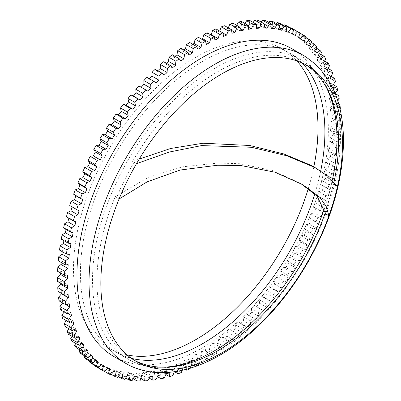 <?xml version="1.0" encoding="UTF-8"?>
<svg xmlns="http://www.w3.org/2000/svg" width="401" height="401" viewBox="0 0 401 401"><rect width="100%" height="100%" fill="white"/><g stroke="black" fill="none" stroke-linecap="round" stroke-linejoin="round"><path stroke-width="0.3" stroke-dasharray="2 1.5" d="M291.537 48.541A177.773 102.636 -60 0 1 328.359 129.924A177.773 102.636 120 0 1 250.76 308.83A177.773 102.636 120 0 1 113.769 356.454M302.615 184.61L299.096 182.58L272.204 170.455L239.638 163.723L218.094 163.062L182.44 166.841L148.5 177.267L115.172 196.746L119.077 199.001M115.172 196.746A170.861 98.646 120 0 0 96.937 280.971A170.861 98.646 120 0 0 132.325 359.191A170.861 98.646 120 0 0 134.3 360.278M325.081 212.6A169.232 97.709 120 0 0 333.336 183.713L333.527 184.285L337.431 186.535M325.051 213.417L333.527 184.275A170.861 98.646 120 0 0 334.038 181.949M305.116 64.411A170.861 98.646 120 0 0 303.186 63.248A170.861 98.646 120 0 0 132.596 161.418L136.5 163.673M132.596 161.418L139.242 159.052M333.336 183.713L323.457 173.523L311.467 165.503M299.096 182.58L300.83 183.598M249.943 327.101C208.61 364.624 160.606 378.288 128.305 359.206A172.886 99.819 120 0 1 92.501 280.063A172.886 99.819 -60 0 1 167.964 106.075A172.886 99.819 -60 0 1 301.191 59.759L289.096 52.772A172.886 99.819 -60 0 0 155.869 99.092A172.886 99.819 -60 0 0 80.406 273.076A172.886 99.819 120 0 0 116.21 352.223A172.886 99.819 -60 0 1 80.406 273.076A172.886 99.819 -60 0 1 155.869 99.092A172.886 99.819 -60 0 1 289.096 52.772A172.886 99.819 -60 0 1 302.018 62.902A172.886 99.819 -60 0 0 289.096 52.772L282.184 48.782A172.886 99.819 -60 0 1 296.946 60.892M164.255 367.191A172.886 99.819 120 0 1 128.305 359.206L116.21 352.223A172.886 99.819 120 0 0 131.443 358.354A172.886 99.819 -60 0 1 116.21 352.223L109.298 348.233A172.886 99.819 -60 0 1 73.493 269.086A172.886 99.819 -60 0 1 148.956 95.102A172.886 99.819 -60 0 1 282.184 48.782M314.835 193.823A172.886 99.819 120 0 0 320.69 171.087A172.886 99.819 -60 0 1 314.835 193.823M336.299 96.496A65.308 37.704 120 0 0 335.411 96.867A191.071 110.315 120 0 0 334.8 93.714A65.308 37.704 120 0 0 335.091 93.348M339.03 105.137A65.308 37.704 120 0 0 336.735 105.884A191.071 110.315 120 0 0 336.319 102.581A65.308 37.704 120 0 0 337.782 100.862M190.249 368.228A65.308 37.704 120 0 0 191.467 364.429A191.071 110.315 120 0 0 194.56 362.9A65.308 37.704 120 0 0 195.508 366.028A195.493 112.866 120 0 0 198.836 364.258A65.308 37.704 120 0 0 200.034 359.993A191.071 110.315 120 0 0 203.132 358.233A65.308 37.704 120 0 0 204.274 361.166A195.493 112.866 120 0 0 207.608 359.151A65.308 37.704 120 0 0 208.605 354.92A191.071 110.315 120 0 0 211.698 352.935A65.308 37.704 120 0 0 213.041 355.667A195.493 112.866 120 0 0 216.36 353.416A65.308 37.704 120 0 0 217.152 349.236A191.071 110.315 120 0 0 220.229 347.035A65.308 37.704 120 0 0 221.763 349.552A195.493 112.866 120 0 0 225.056 347.071A65.308 37.704 120 0 0 225.643 342.96A191.071 110.315 120 0 0 228.69 340.549A65.308 37.704 120 0 0 230.405 342.845A195.493 112.866 120 0 0 233.663 340.143A65.308 37.704 120 0 0 234.044 336.118A191.071 110.315 120 0 0 237.046 333.512A65.308 37.704 120 0 0 238.941 335.567A195.493 112.866 120 0 0 242.144 332.665A65.308 37.704 120 0 0 242.314 328.74A191.071 110.315 120 0 0 245.267 325.943A65.308 37.704 120 0 0 247.327 327.757A195.493 112.866 120 0 0 250.465 324.66A65.308 37.704 120 0 0 250.424 320.85A191.071 110.315 120 0 0 253.312 317.883A65.308 37.704 120 0 0 255.532 319.447A195.493 112.866 120 0 0 258.595 316.163A65.308 37.704 120 0 0 258.344 312.484A191.071 110.315 120 0 0 261.151 309.351A65.308 37.704 120 0 0 261.943 309.833A65.308 37.704 120 0 0 263.527 310.66A195.493 112.866 120 0 0 266.5 307.206A65.308 37.704 120 0 0 266.038 303.677A191.071 110.315 120 0 0 268.76 300.394A65.308 37.704 120 0 0 271.276 301.442A195.493 112.866 120 0 0 274.149 297.833A65.308 37.704 120 0 0 273.477 294.464A191.071 110.315 120 0 0 276.099 291.041A65.308 37.704 120 0 0 278.75 291.823A195.493 112.866 120 0 0 281.507 288.073A65.308 37.704 120 0 0 280.635 284.875A191.071 110.315 120 0 0 283.146 281.332A65.308 37.704 120 0 0 285.913 281.843A195.493 112.866 120 0 0 288.55 277.968A65.308 37.704 120 0 0 287.477 274.961A191.071 110.315 120 0 0 289.863 271.302A65.308 37.704 120 0 0 292.745 271.547A195.493 112.866 120 0 0 295.246 267.557A65.308 37.704 120 0 0 293.973 264.75A191.071 110.315 120 0 0 296.234 261.001A65.308 37.704 120 0 0 299.211 260.971A195.493 112.866 120 0 0 301.567 256.886A65.308 37.704 120 0 0 300.103 254.294A191.071 110.315 120 0 0 302.224 250.46A65.308 37.704 120 0 0 305.291 250.159A195.493 112.866 120 0 0 307.492 245.998A65.308 37.704 120 0 0 305.843 243.623A191.071 110.315 120 0 0 307.818 239.728A65.308 37.704 120 0 0 310.955 239.156A195.493 112.866 120 0 0 312.996 234.936A65.308 37.704 120 0 0 311.166 232.791A191.071 110.315 120 0 0 312.986 228.846A65.308 37.704 120 0 0 316.188 228.004A195.493 112.866 120 0 0 318.058 223.738A65.308 37.704 120 0 0 316.053 221.833A191.071 110.315 120 0 0 317.707 217.853A65.308 37.704 120 0 0 320.96 216.751A195.493 112.866 120 0 0 322.65 212.46A65.308 37.704 120 0 0 320.484 210.801A191.071 110.315 120 0 0 321.968 206.806A65.308 37.704 120 0 0 325.256 205.437A195.493 112.866 120 0 0 326.76 201.137A65.308 37.704 120 0 0 325.251 200.179A65.308 37.704 120 0 0 324.439 199.733A191.071 110.315 120 0 0 325.747 195.738A65.308 37.704 120 0 0 329.061 194.114A195.493 112.866 120 0 0 330.369 189.823A65.308 37.704 120 0 0 327.903 188.681A191.071 110.315 120 0 0 329.036 184.696A65.308 37.704 120 0 0 332.354 182.826A195.493 112.866 120 0 0 333.467 178.555A65.308 37.704 120 0 0 330.865 177.678A191.071 110.315 120 0 0 331.807 173.728A65.308 37.704 120 0 0 335.126 171.618A195.493 112.866 120 0 0 336.038 167.387A65.308 37.704 120 0 0 333.311 166.781A191.071 110.315 120 0 0 334.063 162.871A65.308 37.704 120 0 0 337.361 160.53A195.493 112.866 120 0 0 338.073 156.36A65.308 37.704 120 0 0 335.231 156.024A191.071 110.315 120 0 0 335.792 152.179A65.308 37.704 120 0 0 339.056 149.613A195.493 112.866 120 0 0 339.557 145.523A65.308 37.704 120 0 0 336.614 145.453A191.071 110.315 120 0 0 336.98 141.688A65.308 37.704 120 0 0 340.203 138.911A195.493 112.866 120 0 0 340.494 134.911A65.308 37.704 120 0 0 337.457 135.112A191.071 110.315 120 0 0 337.632 131.443A65.308 37.704 120 0 0 340.795 128.465A195.493 112.866 120 0 0 340.875 124.571A65.308 37.704 120 0 0 337.762 125.047A191.071 110.315 120 0 0 337.737 121.483A65.308 37.704 120 0 0 340.835 118.315A195.493 112.866 120 0 0 340.7 114.546A65.308 37.704 120 0 0 337.517 115.287A191.071 110.315 120 0 0 337.296 111.849A65.308 37.704 120 0 0 339.978 108.892M182.194 370.344A65.308 37.704 120 0 0 182.951 368.213A191.071 110.315 120 0 0 186.024 366.925A65.308 37.704 120 0 0 186.525 369.286M174.345 371.772A65.308 37.704 120 0 0 174.515 371.331A191.071 110.315 120 0 0 177.553 370.283A65.308 37.704 120 0 0 177.673 371.241M104.621 371.491L101.533 369.707A195.493 112.866 -60 0 0 103.999 370.87A65.308 37.704 120 0 0 106.902 367.341A191.071 110.315 120 0 0 109.262 368.303A65.308 37.704 120 0 0 108.135 372.559L111.313 374.389M110.907 374.86L103.999 370.87M117.653 377.446L110.741 373.456A195.493 112.866 -60 0 1 108.135 372.559M118.335 376.579L115.097 374.704A195.493 112.866 -60 0 0 117.824 375.336A65.308 37.704 120 0 0 120.506 371.526A191.071 110.315 120 0 0 123.097 371.988A65.308 37.704 120 0 0 122.38 376.148L125.668 378.048M124.736 379.326L117.824 375.336M132.135 380.499L125.222 376.509A195.493 112.866 -60 0 1 122.38 376.148M133.272 378.79L129.954 376.87A195.493 112.866 -60 0 0 132.906 376.96A65.308 37.704 120 0 0 135.317 372.935A191.071 110.315 120 0 0 138.104 372.885A65.308 37.704 120 0 0 137.799 376.88L141.132 378.805M139.819 380.95L132.906 376.96M147.753 380.684L140.841 376.694A195.493 112.866 -60 0 1 137.799 376.88M149.207 378.088L145.874 376.168A195.493 112.866 -60 0 0 148.997 375.712A65.308 37.704 120 0 0 151.102 371.532A191.071 110.315 120 0 0 154.039 370.98A65.308 37.704 120 0 0 154.154 374.74L157.463 376.654M155.909 379.702L148.997 375.712M164.255 378.003L157.342 374.013A195.493 112.866 -60 0 1 154.154 374.74M165.874 374.494L162.6 372.604A195.493 112.866 -60 0 0 165.844 371.607A65.308 37.704 120 0 0 167.603 367.341A191.071 110.315 120 0 0 170.641 366.293A65.308 37.704 120 0 0 171.177 369.767L174.585 371.737M172.756 375.602L165.844 371.607M181.372 372.499L174.465 368.509A195.493 112.866 -60 0 1 171.177 369.767M185.563 369.537L179.854 366.238A195.493 112.866 -60 0 0 183.167 364.725A65.308 37.704 120 0 0 184.56 360.439A191.071 110.315 120 0 0 187.648 358.91A65.308 37.704 120 0 0 188.595 362.038L195.508 366.028M190.079 368.714L183.167 364.725M198.836 364.258L191.924 360.268A195.493 112.866 -60 0 1 188.595 362.038M204.274 361.166L197.367 357.176A195.493 112.866 -60 0 0 200.695 355.161A65.308 37.704 120 0 0 201.693 350.93A191.071 110.315 120 0 0 204.786 348.945A65.308 37.704 120 0 0 206.129 351.677L213.041 355.667M207.608 359.151L200.695 355.161M216.36 353.416L209.447 349.426A195.493 112.866 -60 0 1 206.129 351.677M221.763 349.552L214.851 345.562A195.493 112.866 -60 0 0 218.144 343.081A65.308 37.704 120 0 0 218.73 338.97A191.071 110.315 120 0 0 221.778 336.559A65.308 37.704 120 0 0 223.492 338.855L230.405 342.845M225.056 347.071L218.144 343.081M233.663 340.143L226.75 336.153A195.493 112.866 -60 0 1 223.492 338.855M238.941 335.567L232.029 331.577A195.493 112.866 -60 0 0 235.232 328.675A65.308 37.704 120 0 0 235.402 324.75A191.071 110.315 120 0 0 238.354 321.953A65.308 37.704 120 0 0 240.415 323.767L247.327 327.757M242.144 332.665L235.232 328.675M250.465 324.66L243.552 320.67A195.493 112.866 -60 0 1 240.415 323.767M255.532 319.447L248.62 315.457A195.493 112.866 -60 0 0 251.683 312.173A65.308 37.704 120 0 0 251.432 308.494A191.071 110.315 120 0 0 254.239 305.361A65.308 37.704 120 0 0 255.036 305.843A65.308 37.704 120 0 0 256.615 306.67L263.527 310.66M258.595 316.163L251.683 312.173M266.5 307.206L259.587 303.216A195.493 112.866 -60 0 1 256.615 306.67M271.276 301.442L264.364 297.452A195.493 112.866 -60 0 0 267.236 293.843A65.308 37.704 120 0 0 266.57 290.474A191.071 110.315 120 0 0 269.186 287.051A65.308 37.704 120 0 0 271.838 287.833L278.75 291.823M274.149 297.833L267.236 293.843M281.507 288.073L274.595 284.078A195.493 112.866 -60 0 1 271.838 287.833M285.913 281.843L279.001 277.853A195.493 112.866 -60 0 0 281.637 273.978A65.308 37.704 120 0 0 280.565 270.971A191.071 110.315 120 0 0 282.951 267.312A65.308 37.704 120 0 0 285.833 267.557L292.745 271.547M288.55 277.968L281.637 273.978M295.246 267.557L288.334 263.567A195.493 112.866 -60 0 1 285.833 267.557M299.211 260.971L292.299 256.981A195.493 112.866 -60 0 0 294.66 252.896A65.308 37.704 120 0 0 293.196 250.304A191.071 110.315 120 0 0 295.316 246.47A65.308 37.704 120 0 0 298.379 246.169L305.291 250.159M301.567 256.886L294.66 252.896M307.492 245.998L300.585 242.009A195.493 112.866 -60 0 1 298.379 246.169M310.955 239.156L304.048 235.166A195.493 112.866 -60 0 0 306.083 230.941A65.308 37.704 120 0 0 304.259 228.801A191.071 110.315 120 0 0 306.073 224.856A65.308 37.704 120 0 0 309.276 224.014L316.188 228.004M312.996 234.936L306.083 230.941M318.058 223.738L311.146 219.748A195.493 112.866 -60 0 1 309.276 224.014M320.96 216.751L314.048 212.761A195.493 112.866 -60 0 0 315.737 208.465A65.308 37.704 120 0 0 313.572 206.811A191.071 110.315 120 0 0 315.056 202.816A65.308 37.704 120 0 0 318.344 201.447L325.256 205.437M322.65 212.46L315.737 208.465M326.76 201.137L319.848 197.147A195.493 112.866 -60 0 1 318.344 201.447M329.061 194.114L322.148 190.124A195.493 112.866 -60 0 0 323.462 185.828A65.308 37.704 120 0 0 320.995 184.691A191.071 110.315 120 0 0 322.123 180.706A65.308 37.704 120 0 0 325.442 178.836L332.354 182.826M330.369 189.823L323.462 185.828M333.467 178.555L326.554 174.565A195.493 112.866 -60 0 1 325.442 178.836M335.126 171.618L328.213 167.628A195.493 112.866 -60 0 0 329.126 163.397A65.308 37.704 120 0 0 326.399 162.791A191.071 110.315 120 0 0 327.151 158.881A65.308 37.704 120 0 0 330.449 156.54L337.361 160.53M336.038 167.387L329.126 163.397M338.073 156.36L331.161 152.37A195.493 112.866 -60 0 1 330.449 156.54M339.056 149.613L332.148 145.623A195.493 112.866 -60 0 0 332.645 141.533A65.308 37.704 120 0 0 329.702 141.463A191.071 110.315 120 0 0 330.068 137.698A65.308 37.704 120 0 0 333.291 134.921L340.203 138.911M339.557 145.523L332.645 141.533M340.494 134.911L333.582 130.921A195.493 112.866 -60 0 1 333.291 134.921M340.795 128.465L333.883 124.475A195.493 112.866 -60 0 0 333.963 120.581A65.308 37.704 120 0 0 330.85 121.057A191.071 110.315 120 0 0 330.825 117.493A65.308 37.704 120 0 0 333.923 114.325L340.835 118.315M340.875 124.571L333.963 120.581M340.7 114.546L333.787 110.556A195.493 112.866 -60 0 1 333.923 114.325M340.314 108.506L333.401 104.511A195.493 112.866 -60 0 0 333.056 100.882A65.308 37.704 120 0 0 329.822 101.894A191.071 110.315 120 0 0 329.406 98.591A65.308 37.704 120 0 0 332.329 95.082L339.236 99.072M338.765 104.18L333.056 100.882M335.181 93.573L331.772 91.603A195.493 112.866 -60 0 1 332.329 95.082M337.612 90.055L330.7 86.065A195.493 112.866 -60 0 0 329.943 82.756A65.308 37.704 120 0 0 326.64 84.285A191.071 110.315 120 0 0 325.838 81.293A65.308 37.704 120 0 0 328.534 77.503L335.447 81.493M333.216 84.651L329.943 82.756M330.88 76.285L327.572 74.375A195.493 112.866 -60 0 1 328.534 77.503M332.745 73.418L325.833 69.428A195.493 112.866 -60 0 0 324.665 66.496A65.308 37.704 120 0 0 321.346 68.516A191.071 110.315 120 0 0 320.173 65.884A65.308 37.704 120 0 0 322.604 61.869L329.517 65.864M327.998 68.416L324.665 66.496M324.574 61.067L321.246 59.142A195.493 112.866 -60 0 1 322.604 61.869M325.777 58.857L318.865 54.867A195.493 112.866 -60 0 0 317.316 52.356A65.308 37.704 120 0 0 314.038 54.842A191.071 110.315 120 0 0 312.509 52.611A65.308 37.704 120 0 0 314.635 48.441L321.547 52.431M320.635 54.27L317.316 52.356M316.188 48.055L312.9 46.155A195.493 112.866 -60 0 1 314.635 48.441M316.835 46.606L309.923 42.616A195.493 112.866 -60 0 0 308.013 40.566A65.308 37.704 120 0 0 304.82 43.473A191.071 110.315 120 0 0 302.966 41.684A65.308 37.704 120 0 0 304.75 37.418L311.662 41.413M311.251 42.436L308.013 40.566M305.848 37.448L302.67 35.614A195.493 112.866 -60 0 1 304.75 37.418M306.053 36.862L299.141 32.872A195.493 112.866 -60 0 0 296.9 31.323A65.308 37.704 120 0 0 293.853 34.601A191.071 110.315 120 0 0 291.697 33.278A65.308 37.704 120 0 0 293.111 28.992M299.988 33.103L296.9 31.323M70.27 205.833A65.308 37.704 120 0 0 72.16 206.801A191.071 110.315 120 0 0 72.13 206.906M66.411 216.826A65.308 37.704 120 0 0 68.947 217.838A191.071 110.315 120 0 0 68.842 218.229M63.574 228.049A65.308 37.704 120 0 0 66.24 228.791A191.071 110.315 120 0 0 66.085 229.497M61.273 239.151A65.308 37.704 120 0 0 64.06 239.628A191.071 110.315 120 0 0 63.879 240.655M59.513 250.089A65.308 37.704 120 0 0 62.406 250.294A191.071 110.315 120 0 0 62.23 251.663M58.3 260.82A65.308 37.704 120 0 0 61.293 260.755A191.071 110.315 120 0 0 61.158 262.475M57.639 271.302A65.308 37.704 120 0 0 60.716 270.961A191.071 110.315 120 0 0 60.666 273.051M57.538 281.492A65.308 37.704 120 0 0 60.686 280.88A191.071 110.315 120 0 0 60.767 283.357M57.99 291.342A65.308 37.704 120 0 0 61.198 290.464A191.071 110.315 120 0 0 61.468 293.352M58.997 300.825A65.308 37.704 120 0 0 62.255 299.682A191.071 110.315 120 0 0 62.772 302.91A65.308 37.704 120 0 0 62.721 302.971M60.556 309.893A65.308 37.704 120 0 0 63.849 308.489A191.071 110.315 120 0 0 64.556 311.562A65.308 37.704 120 0 0 64.215 312.003M62.661 318.509A65.308 37.704 120 0 0 65.97 316.855A191.071 110.315 120 0 0 66.867 319.762A65.308 37.704 120 0 0 66.275 320.599M65.298 326.645A65.308 37.704 120 0 0 68.616 324.74A191.071 110.315 120 0 0 69.699 327.472A65.308 37.704 120 0 0 68.887 328.72M68.461 334.264A65.308 37.704 120 0 0 71.779 332.123A191.071 110.315 120 0 0 73.042 334.66A65.308 37.704 120 0 0 72.04 336.334M72.14 341.336A65.308 37.704 120 0 0 75.433 338.965A191.071 110.315 120 0 0 76.877 341.301A65.308 37.704 120 0 0 75.724 343.406M76.315 347.837A65.308 37.704 120 0 0 79.573 345.241A191.071 110.315 120 0 0 81.187 347.366A65.308 37.704 120 0 0 79.919 349.918M80.972 353.732A65.308 37.704 120 0 0 84.185 350.925A191.071 110.315 120 0 0 85.964 352.83A65.308 37.704 120 0 0 84.616 355.837M86.085 359.005A65.308 37.704 120 0 0 89.243 355.998A191.071 110.315 120 0 0 91.177 357.677A65.308 37.704 120 0 0 89.789 361.141M91.644 363.632A65.308 37.704 120 0 0 94.731 360.439A191.071 110.315 120 0 0 96.816 361.882A65.308 37.704 120 0 0 95.423 365.812M97.623 367.592A65.308 37.704 120 0 0 100.626 364.223A191.071 110.315 120 0 0 102.851 365.426A65.308 37.704 120 0 0 101.533 369.707M110.741 373.456A65.308 37.704 120 0 0 113.538 369.777A191.071 110.315 120 0 0 116.019 370.494A65.308 37.704 120 0 0 115.097 374.704M125.222 376.509A65.308 37.704 120 0 0 127.774 372.579A191.071 110.315 120 0 0 130.47 372.79A65.308 37.704 120 0 0 129.954 376.87M140.841 376.694A65.308 37.704 120 0 0 143.102 372.579A191.071 110.315 120 0 0 145.969 372.283A65.308 37.704 120 0 0 145.874 376.168M157.342 374.013A65.308 37.704 120 0 0 159.277 369.782A191.071 110.315 120 0 0 162.27 368.98A65.308 37.704 120 0 0 162.6 372.604M174.465 368.509A65.308 37.704 120 0 0 176.039 364.223A191.071 110.315 120 0 0 179.112 362.935A65.308 37.704 120 0 0 179.854 366.238M191.924 360.268A65.308 37.704 120 0 0 193.122 356.003A191.071 110.315 120 0 0 196.219 354.243A65.308 37.704 120 0 0 197.367 357.176M209.447 349.426A65.308 37.704 120 0 0 210.239 345.246A191.071 110.315 120 0 0 213.317 343.045A65.308 37.704 120 0 0 214.851 345.562M226.75 336.153A65.308 37.704 120 0 0 227.131 332.128A191.071 110.315 120 0 0 230.134 329.522A65.308 37.704 120 0 0 232.029 331.577M243.552 320.67A65.308 37.704 120 0 0 243.512 316.86A191.071 110.315 120 0 0 246.399 313.888A65.308 37.704 120 0 0 248.62 315.457M259.587 303.216A65.308 37.704 120 0 0 259.126 299.687A191.071 110.315 120 0 0 261.848 296.404A65.308 37.704 120 0 0 264.364 297.452M274.595 284.078A65.308 37.704 120 0 0 273.723 280.885A191.071 110.315 120 0 0 276.234 277.342A65.308 37.704 120 0 0 279.001 277.853M288.334 263.567A65.308 37.704 120 0 0 287.061 260.76A191.071 110.315 120 0 0 289.322 257.011A65.308 37.704 120 0 0 292.299 256.981M300.585 242.009A65.308 37.704 120 0 0 298.93 239.633A191.071 110.315 120 0 0 300.905 235.738A65.308 37.704 120 0 0 304.048 235.166M311.146 219.748A65.308 37.704 120 0 0 309.141 217.843A191.071 110.315 120 0 0 310.795 213.863A65.308 37.704 120 0 0 314.048 212.761M319.848 197.147A65.308 37.704 120 0 0 318.339 196.189A65.308 37.704 120 0 0 317.527 195.743A191.071 110.315 120 0 0 318.84 191.748A65.308 37.704 120 0 0 322.148 190.124M326.554 174.565A65.308 37.704 120 0 0 323.953 173.688A191.071 110.315 120 0 0 324.895 169.738A65.308 37.704 120 0 0 328.213 167.628M331.161 152.37A65.308 37.704 120 0 0 328.319 152.034A191.071 110.315 120 0 0 328.88 148.19A65.308 37.704 120 0 0 332.148 145.623M333.582 130.921A65.308 37.704 120 0 0 330.544 131.122A191.071 110.315 120 0 0 330.72 127.453A65.308 37.704 120 0 0 333.883 124.475M333.787 110.556A65.308 37.704 120 0 0 330.609 111.298A191.071 110.315 120 0 0 330.384 107.859A65.308 37.704 120 0 0 333.401 104.511M331.772 91.603A65.308 37.704 120 0 0 328.499 92.877A191.071 110.315 120 0 0 327.888 89.724A65.308 37.704 120 0 0 330.7 86.065M327.572 74.375A65.308 37.704 120 0 0 324.254 76.155A191.071 110.315 120 0 0 323.261 73.338A65.308 37.704 120 0 0 325.833 69.428M321.246 59.142A65.308 37.704 120 0 0 317.938 61.403A191.071 110.315 120 0 0 316.584 58.967A65.308 37.704 120 0 0 318.865 54.867M312.9 46.155A65.308 37.704 120 0 0 309.657 48.857A191.071 110.315 120 0 0 307.963 46.842A65.308 37.704 120 0 0 309.923 42.616M302.67 35.614A65.308 37.704 120 0 0 299.547 38.717A191.071 110.315 120 0 0 297.537 37.158A65.308 37.704 120 0 0 299.141 32.872M290.469 27.98A65.308 37.704 120 0 0 287.763 31.148A191.071 110.315 120 0 0 285.472 30.065A65.308 37.704 120 0 0 286.695 25.799M283.612 25.433A65.308 37.704 120 0 0 281.307 28.371A191.071 110.315 120 0 0 278.885 27.534A65.308 37.704 120 0 0 279.908 23.298M276.429 23.604A65.308 37.704 120 0 0 274.5 26.276A191.071 110.315 120 0 0 271.963 25.689A65.308 37.704 120 0 0 272.785 21.499M268.956 22.496A65.308 37.704 120 0 0 267.377 24.872A191.071 110.315 120 0 0 264.735 24.536A65.308 37.704 120 0 0 265.352 20.416M261.221 22.12A65.308 37.704 120 0 0 259.968 24.17A191.071 110.315 120 0 0 257.226 24.09A65.308 37.704 120 0 0 257.637 20.05M253.252 22.471A65.308 37.704 120 0 0 252.299 24.17A191.071 110.315 120 0 0 249.472 24.346A65.308 37.704 120 0 0 249.673 20.401M245.081 23.544A65.308 37.704 120 0 0 244.404 24.872A191.071 110.315 120 0 0 241.502 25.298A65.308 37.704 120 0 0 241.492 21.474M236.74 25.343A65.308 37.704 120 0 0 236.314 26.276A191.071 110.315 120 0 0 233.347 26.952A65.308 37.704 120 0 0 233.126 23.253M228.269 27.854A65.308 37.704 120 0 0 228.059 28.366A191.071 110.315 120 0 0 225.041 29.293A65.308 37.704 120 0 0 224.61 25.744M219.698 31.072A65.308 37.704 120 0 0 219.673 31.148A191.071 110.315 120 0 0 216.615 32.321A65.308 37.704 120 0 0 215.979 28.927M210.741 34.802A191.071 110.315 120 0 0 208.109 36.01A65.308 37.704 120 0 0 207.262 32.792M201.733 39.193A191.071 110.315 120 0 0 199.553 40.361A65.308 37.704 120 0 0 198.505 37.328M192.761 44.255A191.071 110.315 120 0 0 190.976 45.343A65.308 37.704 120 0 0 189.733 42.511M183.843 49.97A191.071 110.315 120 0 0 182.425 50.947A65.308 37.704 120 0 0 180.986 48.321M175.021 56.305A191.071 110.315 120 0 0 173.924 57.142A65.308 37.704 120 0 0 172.3 54.736M166.31 63.233A191.071 110.315 120 0 0 165.508 63.904A65.308 37.704 120 0 0 163.703 61.729M157.748 70.726A191.071 110.315 120 0 0 157.217 71.213A65.308 37.704 120 0 0 155.242 69.278M149.373 78.746A191.071 110.315 120 0 0 149.082 79.032A65.308 37.704 120 0 0 146.941 77.343M141.207 87.258A191.071 110.315 120 0 0 141.137 87.333A65.308 37.704 120 0 0 139.347 86.185M313.828 166.866A172.886 99.819 -60 0 1 308.324 188.525M127.167 354.96A172.886 99.819 -60 0 1 109.298 348.233M72.16 206.801L79.072 210.796M68.947 217.838L75.854 221.828M66.24 228.791L73.152 232.78M64.06 239.628L70.972 243.618M62.406 250.294L69.318 254.284M61.293 260.755L68.2 264.745M60.716 270.961L67.629 274.951M60.686 280.88L67.599 284.87M61.198 290.464L68.11 294.454M62.255 299.682L69.167 303.672M62.772 302.91L66.01 304.785M63.849 308.489L70.761 312.479M64.556 311.562L68.125 313.622M65.97 316.855L72.882 320.845M66.867 319.762L70.696 321.968M68.616 324.74L75.528 328.735M69.699 327.472L73.734 329.797M71.779 332.123L78.686 336.113M73.042 334.66L77.243 337.081M75.433 338.965L82.345 342.955M76.877 341.301L81.213 343.802M79.573 345.241L86.486 349.231M81.187 347.366L85.639 349.933M84.185 350.925L91.097 354.915M85.964 352.83L90.506 355.456M89.243 355.998L96.155 359.988M91.177 357.677L95.799 360.344M94.731 360.439L101.643 364.429M96.816 361.882L101.498 364.584M100.626 364.223L107.538 368.213M102.851 365.426L109.764 369.416M106.902 367.341L113.814 371.331M109.262 368.303L116.175 372.293M113.538 369.777L120.45 373.772M116.019 370.494L122.932 374.484M120.506 371.526L127.418 375.521M123.097 371.988L130.009 375.978M127.774 372.579L134.686 376.569M130.47 372.79L137.383 376.78M135.317 372.935L142.23 376.925M138.104 372.885L145.017 376.875M143.102 372.579L150.014 376.574M145.969 372.283L152.881 376.273M151.102 371.532L158.014 375.521M154.039 370.98L160.946 374.97M159.277 369.782L166.189 373.772M162.27 368.98L169.182 372.97M167.603 367.341L174.515 371.331M170.641 366.293L177.553 370.283M176.039 364.223L182.951 368.213M179.112 362.935L186.024 366.925M184.56 360.439L191.467 364.429M187.648 358.91L194.56 362.9M193.122 356.003L200.034 359.993M196.219 354.243L203.132 358.233M201.693 350.93L208.605 354.92M204.786 348.945L211.698 352.935M210.239 345.246L217.152 349.236M213.317 343.045L220.229 347.035M218.73 338.97L225.643 342.96M221.778 336.559L228.69 340.549M227.131 332.128L234.044 336.118M230.134 329.522L237.046 333.512M235.402 324.75L242.314 328.74M238.354 321.953L245.267 325.943M243.512 316.86L250.424 320.85M246.399 313.888L253.312 317.883M251.432 308.494L258.344 312.484M254.239 305.361L261.151 309.351M259.126 299.687L266.038 303.677M261.848 296.404L268.76 300.394M266.57 290.474L273.477 294.464M269.186 287.051L276.099 291.041M273.723 280.885L280.635 284.875M276.234 277.342L283.146 281.332M280.565 270.971L287.477 274.961M282.951 267.312L289.863 271.302M287.061 260.76L293.973 264.75M289.322 257.011L296.234 261.001M293.196 250.304L300.103 254.294M295.316 246.47L302.224 250.46M298.93 239.633L305.843 243.623M300.905 235.738L307.818 239.728M304.259 228.801L311.166 232.791M306.073 224.856L312.986 228.846M309.141 217.843L316.053 221.833M310.795 213.863L317.707 217.853M313.572 206.811L320.484 210.801M315.056 202.816L321.968 206.806M317.527 195.743L324.439 199.733M318.84 191.748L325.747 195.738M320.995 184.691L327.903 188.681M322.123 180.706L329.036 184.696M323.953 173.688L330.865 177.678M324.895 169.738L331.807 173.728M326.399 162.791L333.311 166.781M327.151 158.881L334.063 162.871M328.319 152.034L335.231 156.024M328.88 148.19L335.792 152.179M329.702 141.463L336.614 145.453M330.068 137.698L336.98 141.688M330.544 131.122L337.457 135.112M330.72 127.453L337.632 131.443M330.85 121.057L337.762 125.047M330.825 117.493L337.737 121.483M330.609 111.298L337.517 115.287M330.384 107.859L337.296 111.849M329.822 101.894L336.735 105.884M329.406 98.591L336.319 102.581M328.499 92.877L335.411 96.867M327.888 89.724L334.8 93.714M326.64 84.285L333.552 88.275M325.838 81.293L332.75 85.283M324.254 76.155L331.166 80.145M323.261 73.338L330.173 77.328M321.346 68.516L328.259 72.511M320.173 65.884L327.086 69.874M317.938 61.403L324.85 65.393M316.584 58.967L323.497 62.957M314.038 54.842L320.95 58.832M312.509 52.611L319.422 56.601M309.657 48.857L316.569 52.847M307.963 46.842L314.875 50.832M304.82 43.473L311.732 47.463M302.966 41.684L309.878 45.674M299.547 38.717L306.459 42.706M297.537 37.158L304.449 41.148M293.853 34.601L300.765 38.596M291.697 33.278L298.61 37.268M287.763 31.148L292.444 33.854M285.472 30.065L292.384 34.055M281.307 28.371L285.923 31.037M278.885 27.534L285.798 31.524M274.5 26.276L279.046 28.897M271.963 25.689L278.875 29.679M267.377 24.872L271.828 27.443M264.735 24.536L271.647 28.531M259.968 24.17L264.304 26.677M257.226 24.09L264.139 28.08M252.299 24.17L256.5 26.596M249.472 24.346L256.384 28.336M244.404 24.872L248.44 27.198M241.502 25.298L248.414 29.288M236.314 26.276L240.139 28.481M233.347 26.952L240.259 30.942M228.059 28.366L231.628 30.426M225.041 29.293L231.953 33.283M219.673 31.148L222.911 33.017M216.615 32.321L223.527 36.311M208.109 36.01L215.021 40.005M199.553 40.361L206.46 44.351M190.976 45.343L197.888 49.333M182.425 50.947L189.337 54.937M173.924 57.142L180.836 61.132M165.508 63.904L172.42 67.899M157.217 71.213L164.129 75.203M149.082 79.032L155.994 83.022M141.137 87.333L148.044 91.323M303.632 55.523A177.773 102.636 -60 0 1 340.454 136.906A177.773 102.636 120 0 1 262.855 315.813A177.773 102.636 120 0 1 125.864 363.436M324.274 208.961A172.886 99.819 120 0 0 332.344 180.169M117.503 195.553A169.232 97.709 -60 0 1 134.977 160.696M334.208 181.152C337.126 167.247 338.594 153.909 338.604 141.137C338.299 102.275 325.828 75.147 301.191 59.759A172.886 99.819 -60 0 1 326.083 86.897M132.325 359.191L136.23 361.446M303.186 63.248L307.091 65.498M255.036 305.843L261.943 309.833M318.339 196.189L325.251 200.179"/><path stroke-width="0.6" d="M76.947 275.076A177.773 102.636 -60 0 1 154.545 96.17A177.773 102.636 -60 0 1 291.537 48.541L303.632 55.523A177.773 102.636 -60 0 0 166.641 103.152A177.773 102.636 -60 0 0 89.042 282.058A177.773 102.636 120 0 0 125.864 363.436L113.769 356.454A177.773 102.636 120 0 1 76.947 275.076M337.431 186.535A170.861 98.646 120 0 0 342.479 143.718A170.861 98.646 120 0 0 307.091 65.498A170.861 98.646 120 0 0 136.5 163.673L169.372 152.024L201.573 145.593L251.437 147.272L286.685 155.733L315.016 167.548L327.607 176.029L337.431 186.535A170.861 98.646 120 0 1 328.91 215.778L326.173 206.39L319.782 197.242L302.615 184.61L274.785 172.164L241.031 165.558L217.653 165.227L180.164 170.034L147.062 181.894L119.077 199.001A170.861 98.646 120 0 0 100.841 283.226A170.861 98.646 120 0 0 136.23 361.446A170.861 98.646 120 0 0 328.91 215.778L325.046 213.432M134.3 360.278A170.861 98.646 120 0 0 249.943 327.101A170.861 98.646 120 0 0 325.01 213.522L325.081 212.6L317.146 196.179L300.83 183.598M334.038 181.949A170.861 98.646 120 0 0 334.208 181.152A170.861 98.646 120 0 0 338.574 141.463A170.861 98.646 120 0 0 305.116 64.411M315.016 167.548L311.467 165.503L283.913 153.984L249.713 145.483L203.016 143.217L170.57 148.5L139.242 159.052M302.018 62.902A172.886 99.819 -60 0 1 324.9 131.919A172.886 99.819 -60 0 1 320.69 171.087A172.886 99.819 120 0 0 324.9 131.919A172.886 99.819 -60 0 0 302.018 62.902M131.443 358.354A172.886 99.819 120 0 0 314.835 193.823A172.886 99.819 -60 0 1 131.443 358.354M335.091 93.348A65.308 37.704 120 0 0 337.612 90.055A195.493 112.866 120 0 0 336.855 86.746A65.308 37.704 120 0 0 333.552 88.275A191.071 110.315 120 0 0 332.75 85.283A65.308 37.704 120 0 0 335.447 81.493A195.493 112.866 120 0 0 334.479 78.365A65.308 37.704 120 0 0 331.166 80.145A191.071 110.315 120 0 0 330.173 77.328A65.308 37.704 120 0 0 332.745 73.418A195.493 112.866 120 0 0 331.577 70.486A65.308 37.704 120 0 0 328.259 72.511A191.071 110.315 120 0 0 327.086 69.874A65.308 37.704 120 0 0 329.517 65.864A195.493 112.866 120 0 0 328.158 63.132A65.308 37.704 120 0 0 324.85 65.393A191.071 110.315 120 0 0 323.497 62.957A65.308 37.704 120 0 0 325.777 58.857A195.493 112.866 120 0 0 324.229 56.346A65.308 37.704 120 0 0 320.95 58.832A191.071 110.315 120 0 0 319.422 56.601A65.308 37.704 120 0 0 321.547 52.431A195.493 112.866 120 0 0 319.813 50.145A65.308 37.704 120 0 0 316.569 52.847A191.071 110.315 120 0 0 314.875 50.832A65.308 37.704 120 0 0 316.835 46.606A195.493 112.866 120 0 0 314.92 44.556A65.308 37.704 120 0 0 311.732 47.463A191.071 110.315 120 0 0 309.878 45.674A65.308 37.704 120 0 0 311.662 41.413A195.493 112.866 120 0 0 309.582 39.604A65.308 37.704 120 0 0 306.459 42.706A191.071 110.315 120 0 0 304.449 41.148A65.308 37.704 120 0 0 306.053 36.862A195.493 112.866 120 0 0 303.808 35.313A65.308 37.704 120 0 0 300.765 38.596A191.071 110.315 120 0 0 298.61 37.268A65.308 37.704 120 0 0 300.023 32.982A195.493 112.866 120 0 0 297.632 31.689A65.308 37.704 120 0 0 294.675 35.143A191.071 110.315 120 0 0 292.384 34.055A65.308 37.704 120 0 0 293.607 29.789A195.493 112.866 120 0 0 291.071 28.757A65.308 37.704 120 0 0 288.214 32.361A191.071 110.315 120 0 0 285.798 31.524A65.308 37.704 120 0 0 286.82 27.288A195.493 112.866 120 0 0 284.154 26.521A65.308 37.704 120 0 0 281.412 30.265A191.071 110.315 120 0 0 278.875 29.679A65.308 37.704 120 0 0 279.697 25.489A195.493 112.866 120 0 0 276.906 24.992A65.308 37.704 120 0 0 274.289 28.862A191.071 110.315 120 0 0 271.647 28.531A65.308 37.704 120 0 0 272.264 24.406A195.493 112.866 120 0 0 269.362 24.185A65.308 37.704 120 0 0 266.881 28.16A191.071 110.315 120 0 0 264.139 28.08A65.308 37.704 120 0 0 264.55 24.04A195.493 112.866 120 0 0 261.547 24.09A65.308 37.704 120 0 0 259.211 28.16A191.071 110.315 120 0 0 256.384 28.336A65.308 37.704 120 0 0 256.585 24.391A195.493 112.866 120 0 0 253.497 24.717A65.308 37.704 120 0 0 251.317 28.862A191.071 110.315 120 0 0 248.414 29.288A65.308 37.704 120 0 0 248.404 25.463A195.493 112.866 120 0 0 245.247 26.055A65.308 37.704 120 0 0 243.227 30.265A191.071 110.315 120 0 0 240.259 30.942A65.308 37.704 120 0 0 240.039 27.243A195.493 112.866 120 0 0 236.816 28.105A65.308 37.704 120 0 0 234.971 32.361A191.071 110.315 120 0 0 231.953 33.283A65.308 37.704 120 0 0 231.522 29.734A195.493 112.866 120 0 0 228.254 30.862A65.308 37.704 120 0 0 226.585 35.138A191.071 110.315 120 0 0 223.527 36.311A65.308 37.704 120 0 0 222.891 32.917A195.493 112.866 120 0 0 219.588 34.306A65.308 37.704 120 0 0 218.104 38.591A191.071 110.315 120 0 0 215.021 40.005A65.308 37.704 120 0 0 214.174 36.782A195.493 112.866 120 0 0 210.851 38.426A65.308 37.704 120 0 0 209.558 42.706A191.071 110.315 120 0 0 206.46 44.351A65.308 37.704 120 0 0 205.417 41.318A195.493 112.866 120 0 0 202.084 43.213A65.308 37.704 120 0 0 200.986 47.463A191.071 110.315 120 0 0 197.888 49.333A65.308 37.704 120 0 0 196.645 46.501A195.493 112.866 120 0 0 193.317 48.636A65.308 37.704 120 0 0 192.42 52.842A191.071 110.315 120 0 0 189.337 54.937A65.308 37.704 120 0 0 187.899 52.31A195.493 112.866 120 0 0 184.59 54.676A65.308 37.704 120 0 0 183.899 58.827A191.071 110.315 120 0 0 180.836 61.132A65.308 37.704 120 0 0 179.212 58.726A195.493 112.866 120 0 0 175.934 61.318A65.308 37.704 120 0 0 175.448 65.388A191.071 110.315 120 0 0 172.42 67.899A65.308 37.704 120 0 0 170.615 65.724A195.493 112.866 120 0 0 167.382 68.526A65.308 37.704 120 0 0 167.112 72.501A191.071 110.315 120 0 0 164.129 75.203A65.308 37.704 120 0 0 162.154 73.268A195.493 112.866 120 0 0 158.976 76.27A65.308 37.704 120 0 0 158.916 80.14A191.071 110.315 120 0 0 155.994 83.022A65.308 37.704 120 0 0 153.854 81.333A195.493 112.866 120 0 0 150.751 84.526A65.308 37.704 120 0 0 150.896 88.27A191.071 110.315 120 0 0 148.044 91.323A65.308 37.704 120 0 0 146.26 90.175A65.308 37.704 120 0 0 145.748 89.884A195.493 112.866 120 0 0 142.726 93.258A65.308 37.704 120 0 0 143.082 96.862A191.071 110.315 120 0 0 140.32 100.075A65.308 37.704 120 0 0 137.874 98.892A195.493 112.866 120 0 0 134.947 102.425A65.308 37.704 120 0 0 135.513 105.879A191.071 110.315 120 0 0 132.841 109.232A65.308 37.704 120 0 0 130.26 108.32A195.493 112.866 120 0 0 127.438 111.999A65.308 37.704 120 0 0 128.21 115.282A191.071 110.315 120 0 0 125.643 118.771A65.308 37.704 120 0 0 122.937 118.12A195.493 112.866 120 0 0 120.235 121.939A65.308 37.704 120 0 0 121.212 125.037A191.071 110.315 120 0 0 118.761 128.641A65.308 37.704 120 0 0 115.934 128.265A195.493 112.866 120 0 0 113.363 132.2A65.308 37.704 120 0 0 114.536 135.107A191.071 110.315 120 0 0 112.21 138.811A65.308 37.704 120 0 0 109.283 138.706A195.493 112.866 120 0 0 106.851 142.746A65.308 37.704 120 0 0 108.22 145.448A191.071 110.315 120 0 0 106.029 149.242A65.308 37.704 120 0 0 103.002 149.408A195.493 112.866 120 0 0 100.721 153.528A65.308 37.704 120 0 0 102.28 156.014A191.071 110.315 120 0 0 100.235 159.884A65.308 37.704 120 0 0 97.127 160.32A195.493 112.866 120 0 0 95.007 164.51A65.308 37.704 120 0 0 96.746 166.771A191.071 110.315 120 0 0 94.852 170.696A65.308 37.704 120 0 0 91.679 171.402A195.493 112.866 120 0 0 89.724 175.648A65.308 37.704 120 0 0 91.639 177.673A191.071 110.315 120 0 0 89.904 181.638A65.308 37.704 120 0 0 86.671 182.61A195.493 112.866 120 0 0 84.892 186.891A65.308 37.704 120 0 0 86.977 188.67A191.071 110.315 120 0 0 85.408 192.66A65.308 37.704 120 0 0 82.135 193.899A195.493 112.866 120 0 0 80.541 198.199A65.308 37.704 120 0 0 82.781 199.728A191.071 110.315 120 0 0 81.383 203.728A65.308 37.704 120 0 0 78.085 205.222A195.493 112.866 120 0 0 76.676 209.522A65.308 37.704 120 0 0 77.182 209.823A65.308 37.704 120 0 0 79.072 210.796A191.071 110.315 120 0 0 77.849 214.786A65.308 37.704 120 0 0 74.536 216.53A195.493 112.866 120 0 0 73.323 220.816A65.308 37.704 120 0 0 75.854 221.828A191.071 110.315 120 0 0 74.822 225.798A65.308 37.704 120 0 0 71.503 227.788A195.493 112.866 120 0 0 70.486 232.039A65.308 37.704 120 0 0 73.152 232.78A191.071 110.315 120 0 0 72.305 236.715A65.308 37.704 120 0 0 68.997 238.941A195.493 112.866 120 0 0 68.185 243.141A65.308 37.704 120 0 0 70.972 243.618A191.071 110.315 120 0 0 70.31 247.492A65.308 37.704 120 0 0 67.027 249.948A195.493 112.866 120 0 0 66.421 254.079A65.308 37.704 120 0 0 69.318 254.284A191.071 110.315 120 0 0 68.852 258.089A65.308 37.704 120 0 0 65.604 260.765A195.493 112.866 120 0 0 65.208 264.81A65.308 37.704 120 0 0 68.2 264.745A191.071 110.315 120 0 0 67.934 268.464A65.308 37.704 120 0 0 64.736 271.342A195.493 112.866 120 0 0 64.551 275.292A65.308 37.704 120 0 0 67.629 274.951A191.071 110.315 120 0 0 67.553 278.575A65.308 37.704 120 0 0 64.421 281.647A195.493 112.866 120 0 0 64.446 285.482A65.308 37.704 120 0 0 67.599 284.87A191.071 110.315 120 0 0 67.719 288.374A65.308 37.704 120 0 0 64.661 291.632A195.493 112.866 120 0 0 64.902 295.331A65.308 37.704 120 0 0 68.11 294.454A191.071 110.315 120 0 0 68.431 297.833A65.308 37.704 120 0 0 65.463 301.256A195.493 112.866 120 0 0 65.909 304.815A65.308 37.704 120 0 0 69.167 303.672A191.071 110.315 120 0 0 69.679 306.9A65.308 37.704 120 0 0 66.812 310.489A195.493 112.866 120 0 0 67.468 313.883A65.308 37.704 120 0 0 70.761 312.479A191.071 110.315 120 0 0 71.468 315.557A65.308 37.704 120 0 0 68.711 319.281A195.493 112.866 120 0 0 69.573 322.499A65.308 37.704 120 0 0 72.882 320.845A191.071 110.315 120 0 0 73.779 323.752A65.308 37.704 120 0 0 71.147 327.602A195.493 112.866 120 0 0 72.21 330.635A65.308 37.704 120 0 0 75.528 328.735A191.071 110.315 120 0 0 76.611 331.462A65.308 37.704 120 0 0 74.11 335.421A195.493 112.866 120 0 0 75.373 338.254A65.308 37.704 120 0 0 78.686 336.113A191.071 110.315 120 0 0 79.954 338.65A65.308 37.704 120 0 0 77.594 342.71A195.493 112.866 120 0 0 79.052 345.331A65.308 37.704 120 0 0 82.345 342.955A191.071 110.315 120 0 0 83.789 345.291A65.308 37.704 120 0 0 81.583 349.426A195.493 112.866 120 0 0 83.228 351.827A65.308 37.704 120 0 0 86.486 349.231A191.071 110.315 120 0 0 88.1 351.356A65.308 37.704 120 0 0 86.06 355.557A195.493 112.866 120 0 0 87.879 357.722A65.308 37.704 120 0 0 91.097 354.915A191.071 110.315 120 0 0 92.877 356.82A65.308 37.704 120 0 0 91.002 361.065A195.493 112.866 120 0 0 92.997 362.995A65.308 37.704 120 0 0 96.155 359.988A191.071 110.315 120 0 0 98.09 361.667A65.308 37.704 120 0 0 96.395 365.943A195.493 112.866 120 0 0 98.556 367.622A65.308 37.704 120 0 0 101.643 364.429A191.071 110.315 120 0 0 103.729 365.872A65.308 37.704 120 0 0 102.215 370.158A195.493 112.866 120 0 0 104.536 371.582A65.308 37.704 120 0 0 107.538 368.213A191.071 110.315 120 0 0 109.764 369.416A65.308 37.704 120 0 0 108.445 373.697A195.493 112.866 120 0 0 110.907 374.86A65.308 37.704 120 0 0 113.814 371.331A191.071 110.315 120 0 0 116.175 372.293A65.308 37.704 120 0 0 115.047 376.549A195.493 112.866 120 0 0 117.653 377.446A65.308 37.704 120 0 0 120.45 373.772A191.071 110.315 120 0 0 122.932 374.484A65.308 37.704 120 0 0 122.004 378.699A195.493 112.866 120 0 0 124.736 379.326A65.308 37.704 120 0 0 127.418 375.521A191.071 110.315 120 0 0 130.009 375.978A65.308 37.704 120 0 0 129.287 380.138A195.493 112.866 120 0 0 132.135 380.499A65.308 37.704 120 0 0 134.686 376.569A191.071 110.315 120 0 0 137.383 376.78A65.308 37.704 120 0 0 136.866 380.865A195.493 112.866 120 0 0 139.819 380.95A65.308 37.704 120 0 0 142.23 376.925A191.071 110.315 120 0 0 145.017 376.875A65.308 37.704 120 0 0 144.711 380.87A195.493 112.866 120 0 0 147.753 380.684A65.308 37.704 120 0 0 150.014 376.574A191.071 110.315 120 0 0 152.881 376.273A65.308 37.704 120 0 0 152.786 380.158A195.493 112.866 120 0 0 155.909 379.702A65.308 37.704 120 0 0 158.014 375.521A191.071 110.315 120 0 0 160.946 374.97A65.308 37.704 120 0 0 161.067 378.729A195.493 112.866 120 0 0 164.255 378.003A65.308 37.704 120 0 0 166.189 373.772A191.071 110.315 120 0 0 169.182 372.97A65.308 37.704 120 0 0 169.508 376.594A195.493 112.866 120 0 0 172.756 375.602A65.308 37.704 120 0 0 174.345 371.772M337.782 100.862A65.308 37.704 120 0 0 339.236 99.072A195.493 112.866 120 0 0 338.685 95.593A65.308 37.704 120 0 0 336.299 96.496M339.978 108.892A65.308 37.704 120 0 0 340.314 108.506A195.493 112.866 120 0 0 339.968 104.872A65.308 37.704 120 0 0 339.03 105.137M186.525 369.286A65.308 37.704 120 0 0 186.766 370.233A195.493 112.866 120 0 0 190.079 368.714A65.308 37.704 120 0 0 190.249 368.228M177.673 371.241A65.308 37.704 120 0 0 178.089 373.757A195.493 112.866 120 0 0 181.372 372.499A65.308 37.704 120 0 0 182.194 370.344M113.363 132.2L106.45 128.21A65.308 37.704 120 0 0 107.623 131.117A191.071 110.315 120 0 0 105.298 134.821L112.21 138.811M105.298 134.821A65.308 37.704 120 0 0 102.37 134.716L109.283 138.706M103.002 149.408L96.09 145.418A195.493 112.866 -60 0 0 93.809 149.538A65.308 37.704 120 0 0 95.368 152.024L102.28 156.014M100.721 153.528L93.809 149.538M97.127 160.32L90.215 156.33A195.493 112.866 -60 0 0 88.095 160.52A65.308 37.704 120 0 0 89.834 162.781A191.071 110.315 120 0 0 87.939 166.706A65.308 37.704 120 0 0 84.766 167.412L91.679 171.402M95.007 164.51L88.095 160.52M89.724 175.648L82.812 171.658A195.493 112.866 -60 0 1 84.766 167.412M86.671 182.61L79.764 178.62A195.493 112.866 -60 0 0 77.984 182.901A65.308 37.704 120 0 0 80.065 184.681A191.071 110.315 120 0 0 78.496 188.67A65.308 37.704 120 0 0 75.223 189.909L82.135 193.899M84.892 186.891L77.984 182.901M80.541 198.199L73.629 194.209A195.493 112.866 -60 0 1 75.223 189.909M78.085 205.222L71.172 201.232A195.493 112.866 -60 0 0 69.764 205.533A65.308 37.704 120 0 0 70.27 205.833L77.182 209.823M76.676 209.522L69.764 205.533M74.536 216.53L67.624 212.54A195.493 112.866 -60 0 0 66.411 216.826L73.323 220.816M71.503 227.788L64.591 223.798A195.493 112.866 -60 0 0 63.574 228.049L70.486 232.039M68.997 238.941L62.085 234.951A195.493 112.866 -60 0 0 61.273 239.151L68.185 243.141M67.027 249.948L60.115 245.958A195.493 112.866 -60 0 0 59.513 250.089L66.421 254.079M65.604 260.765L58.696 256.77A195.493 112.866 -60 0 0 58.3 260.82L65.208 264.81M64.736 271.342L57.824 267.352A195.493 112.866 -60 0 0 57.639 271.302L64.551 275.292M64.421 281.647L57.508 277.657A195.493 112.866 -60 0 0 57.538 281.492L64.446 285.482M64.661 291.632L57.754 287.642A195.493 112.866 -60 0 0 57.99 291.342L64.902 295.331M65.463 301.256L58.551 297.266A195.493 112.866 -60 0 0 58.997 300.825L65.909 304.815M66.812 310.489L59.899 306.494A195.493 112.866 -60 0 0 60.556 309.893L67.468 313.883M68.711 319.281L61.799 315.291A195.493 112.866 -60 0 0 62.661 318.509L69.573 322.499M71.147 327.602L64.235 323.612A195.493 112.866 -60 0 0 65.298 326.645L72.21 330.635M74.11 335.421L67.198 331.432A195.493 112.866 -60 0 0 68.461 334.264L75.373 338.254M77.594 342.71L70.681 338.72A195.493 112.866 -60 0 0 72.14 341.336L79.052 345.331M81.583 349.426L74.671 345.436A195.493 112.866 -60 0 0 76.315 347.837L83.228 351.827M86.06 355.557L79.147 351.567A195.493 112.866 -60 0 0 80.972 353.732L87.879 357.722M91.002 361.065L84.09 357.075A195.493 112.866 -60 0 0 86.085 359.005L92.997 362.995M96.395 365.943L89.483 361.953A195.493 112.866 -60 0 0 91.644 363.632L98.556 367.622M102.215 370.158L95.308 366.168A195.493 112.866 -60 0 0 97.623 367.592L104.536 371.582M108.445 373.697L104.621 371.491M115.047 376.549L111.313 374.389M122.004 378.699L118.335 376.579M129.287 380.138L125.668 378.048M136.866 380.865L133.272 378.79M144.711 380.87L141.132 378.805M152.786 380.158L149.207 378.088M161.067 378.729L157.463 376.654M169.508 376.594L165.874 374.494M178.089 373.757L174.585 371.737M186.766 370.233L185.563 369.537M339.968 104.872L338.765 104.18M338.685 95.593L335.181 93.573M336.855 86.746L333.216 84.651M334.479 78.365L330.88 76.285M331.577 70.486L327.998 68.416M328.158 63.132L324.574 61.067M324.229 56.346L320.635 54.27M319.813 50.145L316.188 48.055M314.92 44.556L311.251 42.436M309.582 39.604L305.848 37.448M303.808 35.313L299.988 33.103M300.023 32.982L293.111 28.992A195.493 112.866 -60 0 0 290.72 27.699A65.308 37.704 120 0 0 290.469 27.98M297.632 31.689L290.72 27.699M293.607 29.789L286.695 25.799A195.493 112.866 -60 0 0 284.159 24.767A65.308 37.704 120 0 0 283.612 25.433M291.071 28.757L284.159 24.767M286.82 27.288L279.908 23.298A195.493 112.866 -60 0 0 277.241 22.531A65.308 37.704 120 0 0 276.429 23.604M284.154 26.521L277.241 22.531M279.697 25.489L272.785 21.499A195.493 112.866 -60 0 0 269.993 21.002A65.308 37.704 120 0 0 268.956 22.496M276.906 24.992L269.993 21.002M272.264 24.406L265.352 20.416A195.493 112.866 -60 0 0 262.449 20.19A65.308 37.704 120 0 0 261.221 22.12M269.362 24.185L262.449 20.19M264.55 24.04L257.637 20.05A195.493 112.866 -60 0 0 254.64 20.1A65.308 37.704 120 0 0 253.252 22.471M261.547 24.09L254.64 20.1M256.585 24.391L249.673 20.401A195.493 112.866 -60 0 0 246.59 20.727A65.308 37.704 120 0 0 245.081 23.544M253.497 24.717L246.59 20.727M248.404 25.463L241.492 21.474A195.493 112.866 -60 0 0 238.334 22.065A65.308 37.704 120 0 0 236.74 25.343M245.247 26.055L238.334 22.065M240.039 27.243L233.126 23.253A195.493 112.866 -60 0 0 229.908 24.115A65.308 37.704 120 0 0 228.269 27.854M236.816 28.105L229.908 24.115M231.522 29.734L224.61 25.744A195.493 112.866 -60 0 0 221.342 26.872A65.308 37.704 120 0 0 219.698 31.072M228.254 30.862L221.342 26.872M222.891 32.917L215.979 28.927A195.493 112.866 -60 0 0 212.675 30.316A65.308 37.704 120 0 0 211.192 34.601A191.071 110.315 120 0 0 210.741 34.802M219.588 34.306L212.675 30.316M214.174 36.782L207.262 32.792A195.493 112.866 -60 0 0 203.939 34.436A65.308 37.704 120 0 0 202.645 38.717A191.071 110.315 120 0 0 201.733 39.193M210.851 38.426L203.939 34.436M205.417 41.318L198.505 37.328A195.493 112.866 -60 0 0 195.172 39.218A65.308 37.704 120 0 0 194.074 43.473A191.071 110.315 120 0 0 192.761 44.255M202.084 43.213L195.172 39.218M196.645 46.501L189.733 42.511A195.493 112.866 -60 0 0 186.405 44.646A65.308 37.704 120 0 0 185.508 48.852A191.071 110.315 120 0 0 183.843 49.97M193.317 48.636L186.405 44.646M187.899 52.31L180.986 48.321A195.493 112.866 -60 0 0 177.678 50.686A65.308 37.704 120 0 0 176.986 54.837A191.071 110.315 120 0 0 175.021 56.305M184.59 54.676L177.678 50.686M179.212 58.726L172.3 54.736A195.493 112.866 -60 0 0 169.021 57.328A65.308 37.704 120 0 0 168.535 61.398A191.071 110.315 120 0 0 166.31 63.233M175.934 61.318L169.021 57.328M170.615 65.724L163.703 61.729A195.493 112.866 -60 0 0 160.475 64.536A65.308 37.704 120 0 0 160.2 68.511A191.071 110.315 120 0 0 157.748 70.726M167.382 68.526L160.475 64.536M162.154 73.268L155.242 69.278A195.493 112.866 -60 0 0 152.069 72.28A65.308 37.704 120 0 0 152.004 76.15A191.071 110.315 120 0 0 149.373 78.746M158.976 76.27L152.069 72.28M153.854 81.333L146.941 77.343A195.493 112.866 -60 0 0 143.839 80.536A65.308 37.704 120 0 0 143.984 84.28A191.071 110.315 120 0 0 141.207 87.258M150.751 84.526L143.839 80.536M145.748 89.884L138.836 85.894A195.493 112.866 -60 0 0 135.814 89.268A65.308 37.704 120 0 0 136.175 92.872A191.071 110.315 120 0 0 133.408 96.08A65.308 37.704 120 0 0 130.962 94.902L137.874 98.892M142.726 93.258L135.814 89.268M134.947 102.425L128.034 98.435A195.493 112.866 -60 0 1 130.962 94.902M130.26 108.32L123.348 104.325A195.493 112.866 -60 0 0 120.531 108.009A65.308 37.704 120 0 0 121.297 111.293A191.071 110.315 120 0 0 118.736 114.781A65.308 37.704 120 0 0 116.024 114.13L122.937 118.12M127.438 111.999L120.531 108.009M120.235 121.939L113.323 117.944A195.493 112.866 -60 0 1 116.024 114.13M106.851 142.746L99.939 138.751A195.493 112.866 -60 0 1 102.37 134.716M115.934 128.265L109.022 124.275A195.493 112.866 -60 0 0 106.45 128.21M95.368 152.024A191.071 110.315 120 0 0 93.323 155.894L100.235 159.884M93.323 155.894A65.308 37.704 120 0 0 90.215 156.33M99.939 138.751A65.308 37.704 120 0 0 101.308 141.453A191.071 110.315 120 0 0 99.117 145.252A65.308 37.704 120 0 0 96.09 145.418M82.812 171.658A65.308 37.704 120 0 0 84.726 173.678A191.071 110.315 120 0 0 82.992 177.648A65.308 37.704 120 0 0 79.764 178.62M73.629 194.209A65.308 37.704 120 0 0 75.869 195.738A191.071 110.315 120 0 0 74.476 199.738A65.308 37.704 120 0 0 71.172 201.232M72.13 206.906A191.071 110.315 120 0 0 70.942 210.796A65.308 37.704 120 0 0 67.624 212.54M68.842 218.229A191.071 110.315 120 0 0 67.909 221.808A65.308 37.704 120 0 0 64.591 223.798M66.085 229.497A191.071 110.315 120 0 0 65.393 232.725A65.308 37.704 120 0 0 62.085 234.951M63.879 240.655A191.071 110.315 120 0 0 63.398 243.502A65.308 37.704 120 0 0 60.115 245.958M62.23 251.663A191.071 110.315 120 0 0 61.939 254.099A65.308 37.704 120 0 0 58.696 256.77M61.158 262.475A191.071 110.315 120 0 0 61.022 264.475A65.308 37.704 120 0 0 57.824 267.352M60.666 273.051A191.071 110.315 120 0 0 60.641 274.58A65.308 37.704 120 0 0 57.508 277.657M60.767 283.357A191.071 110.315 120 0 0 60.812 284.384A65.308 37.704 120 0 0 57.754 287.642M61.468 293.352A191.071 110.315 120 0 0 61.518 293.838A65.308 37.704 120 0 0 58.551 297.266M62.721 302.971A65.308 37.704 120 0 0 59.899 306.494M64.215 312.003A65.308 37.704 120 0 0 61.799 315.291M66.275 320.599A65.308 37.704 120 0 0 64.235 323.612M68.887 328.72A65.308 37.704 120 0 0 67.198 331.432M72.04 336.334A65.308 37.704 120 0 0 70.681 338.72M75.724 343.406A65.308 37.704 120 0 0 74.671 345.436M79.919 349.918A65.308 37.704 120 0 0 79.147 351.567M84.616 355.837A65.308 37.704 120 0 0 84.09 357.075M89.789 361.141A65.308 37.704 120 0 0 89.483 361.953M95.423 365.812A65.308 37.704 120 0 0 95.308 366.168M146.26 90.175L139.347 86.185A65.308 37.704 120 0 0 138.836 85.894M128.034 98.435A65.308 37.704 120 0 0 128.601 101.889A191.071 110.315 120 0 0 125.929 105.242A65.308 37.704 120 0 0 123.348 104.325M113.323 117.944A65.308 37.704 120 0 0 114.3 121.047A191.071 110.315 120 0 0 111.849 124.651A65.308 37.704 120 0 0 109.022 124.275M296.946 60.892A172.886 99.819 -60 0 1 317.993 127.929A172.886 99.819 -60 0 1 313.828 166.866M308.324 188.525A172.886 99.819 -60 0 1 127.167 354.96M101.308 141.453L108.22 145.448M99.117 145.252L106.029 149.242M89.834 162.781L96.746 166.771M87.939 166.706L94.852 170.696M84.726 173.678L91.639 177.673M82.992 177.648L89.904 181.638M80.065 184.681L86.977 188.67M78.496 188.67L85.408 192.66M75.869 195.738L82.781 199.728M74.476 199.738L81.383 203.728M70.942 210.796L77.849 214.786M67.909 221.808L74.822 225.798M65.393 232.725L72.305 236.715M63.398 243.502L70.31 247.492M61.939 254.099L68.852 258.089M61.022 264.475L67.934 268.464M60.641 274.58L67.553 278.575M60.812 284.384L67.719 288.374M61.518 293.838L68.431 297.833M66.01 304.785L69.679 306.9M68.125 313.622L71.468 315.557M70.696 321.968L73.779 323.752M73.734 329.797L76.611 331.462M77.243 337.081L79.954 338.65M81.213 343.802L83.789 345.291M85.639 349.933L88.1 351.356M90.506 355.456L92.877 356.82M95.799 360.344L98.09 361.667M101.498 364.584L103.729 365.872M292.444 33.854L294.675 35.143M285.923 31.037L288.214 32.361M279.046 28.897L281.412 30.265M271.828 27.443L274.289 28.862M264.304 26.677L266.881 28.16M256.5 26.596L259.211 28.16M248.44 27.198L251.317 28.862M240.139 28.481L243.227 30.265M231.628 30.426L234.971 32.361M222.911 33.017L226.585 35.138M211.192 34.601L218.104 38.591M202.645 38.717L209.558 42.706M194.074 43.473L200.986 47.463M185.508 48.852L192.42 52.842M176.986 54.837L183.899 58.827M168.535 61.398L175.448 65.388M160.2 68.511L167.112 72.501M152.004 76.15L158.916 80.14M143.984 84.28L150.896 88.27M136.175 92.872L143.082 96.862M133.408 96.08L140.32 100.075M128.601 101.889L135.513 105.879M125.929 105.242L132.841 109.232M121.297 111.293L128.21 115.282M118.736 114.781L125.643 118.771M114.3 121.047L121.212 125.037M111.849 124.651L118.761 128.641M107.623 131.117L114.536 135.107M119.077 199.001A170.861 98.646 -60 0 1 136.5 163.673M164.255 367.191A172.886 99.819 120 0 0 324.274 208.961M332.344 180.169A172.886 99.819 120 0 0 336.995 138.901A172.886 99.819 -60 0 0 326.083 86.897M125.864 363.436C161.743 384.454 213.512 368.329 256.61 327.627C276.099 309.361 293.041 287.808 307.442 262.976C330.94 221.583 342.955 180.971 343.492 141.137C343.331 100.806 330.048 72.265 303.632 55.523"/></g></svg>

